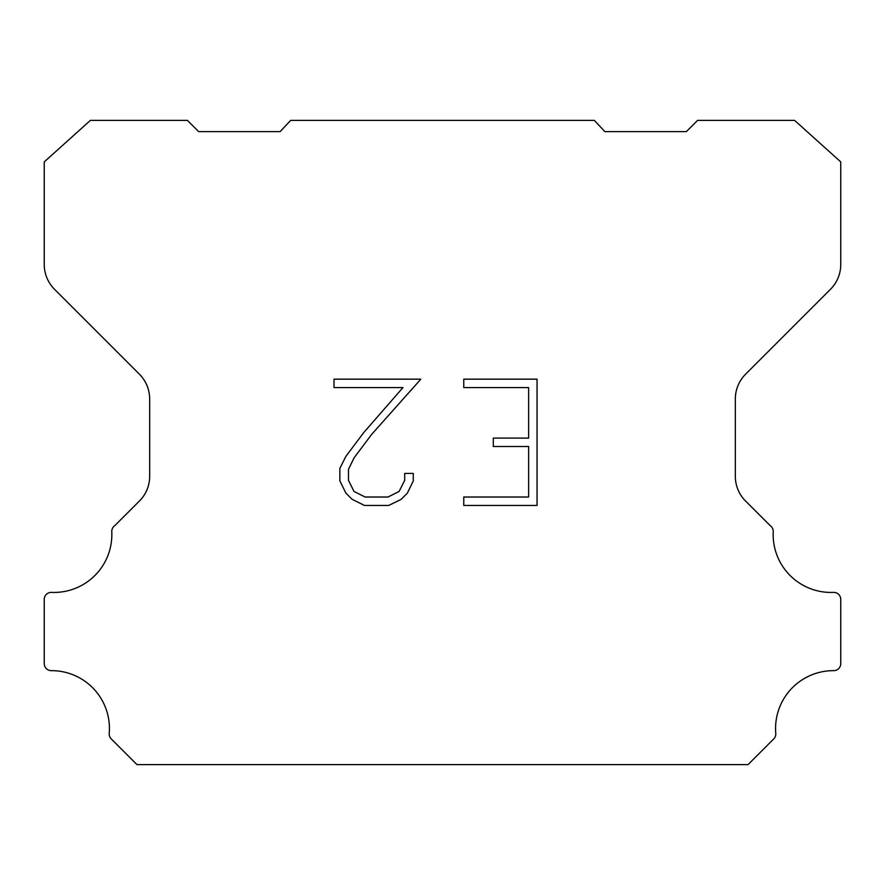 <?xml version="1.0" encoding="UTF-8"?>
<svg xmlns="http://www.w3.org/2000/svg" width="885" height="885" viewBox="0 0 885 885"><rect width="100%" height="100%" fill="white"/><g stroke="black" fill="none" stroke-linecap="round" stroke-linejoin="round"><path stroke-width="1.33" d="M528.633 497.027L528.633 446.516L493.288 446.516L493.288 438.097L528.633 438.097L528.633 387.586L463.773 387.586L463.773 379.167L537.051 379.167L537.051 505.446L463.773 505.446L463.773 497.027L528.633 497.027M413.262 473.42L413.262 480.998L407.255 493.321L401.016 499.45L388.681 505.446L364.432 505.446L352.186 499.35L345.935 493.188L339.851 480.865L339.851 468.364L345.935 456.284L363.768 432.533L402.985 387.586L334.01 387.586L334.01 379.167L420.829 379.167L371.667 434.391L354.155 457.733L348.48 469.249L348.48 480.334L353.989 491.44L365.173 497.027L388.028 497.027L399.124 491.418L404.71 480.334L404.71 473.42L413.262 473.42M290.689 120.382L594.311 120.382L604.897 131.622L686.351 131.622L697.601 120.382L794.597 120.382L840.75 161.9L840.75 264.471A35.135 35.135 0 0 1 830.462 289.318L745.624 374.156A35.135 35.135 0 0 0 735.335 399.002L735.335 475.311A35.135 35.135 0 0 0 744.705 500.158L770.204 525.646A7.025 7.025 0 0 1 773.225 531.774A57.868 57.868 0 0 0 833.438 592.397A7.025 7.025 0 0 1 840.75 599.864L840.75 663.628A7.025 7.025 0 0 1 833.692 670.653A57.868 57.868 0 0 0 775.769 733.377A7.025 7.025 0 0 1 773.733 738.942L748.035 764.618L136.965 764.618L111.267 738.942A7.025 7.025 0 0 1 109.231 733.377A57.868 57.868 0 0 0 51.308 670.653A7.025 7.025 0 0 1 44.25 663.628L44.25 599.864A7.025 7.025 0 0 1 51.562 592.397A57.868 57.868 0 0 0 111.776 531.774A7.025 7.025 0 0 1 114.796 525.646L140.295 500.158A35.135 35.135 0 0 0 149.665 475.311L149.665 399.002A35.135 35.135 0 0 0 139.376 374.156L54.538 289.318A35.135 35.135 0 0 1 44.25 264.471L44.25 161.9L90.403 120.382L187.399 120.382L198.649 131.622L280.102 131.622L290.689 120.382"/></g></svg>
